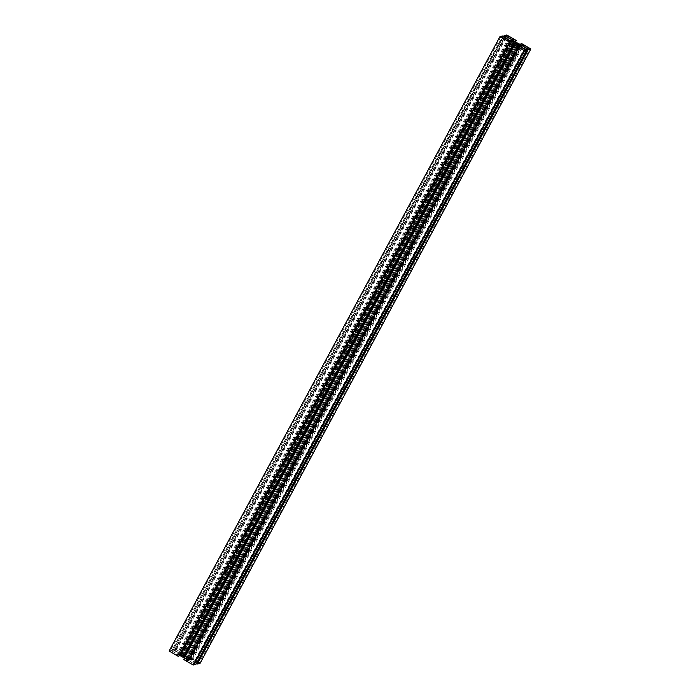 <?xml version="1.0" encoding="UTF-8"?>
<svg xmlns="http://www.w3.org/2000/svg" width="700" height="700" viewBox="0 0 700 700"><rect width="100%" height="100%" fill="white"/><g stroke="black" fill="none" stroke-linecap="round" stroke-linejoin="round"><path stroke-width="0.53" stroke-dasharray="3.5 2.62" d="M517.344 44.721L187.084 658.079L189.026 659.094L187.696 658.621A3.719 0.621 -151.7 0 1 187.845 658.989A3.719 0.621 -151.7 0 1 186.699 658.858L185.605 658.42A3.719 0.621 -151.7 0 1 182.07 656.372L180.127 655.358L181.457 655.821L512.164 41.624M187.084 658.079A3.719 0.621 28.3 0 0 183.549 656.023L182.455 655.585A3.719 0.621 28.3 0 0 181.414 655.392A3.719 0.621 28.3 0 0 181.309 655.462A3.719 0.621 28.3 0 0 181.457 655.821M513.651 39.13L182.805 653.572L176.426 649.871L506.669 36.549M176.426 649.871L174.615 650.3L505.461 35.849M174.615 650.3L180.994 653.992L511.84 39.55M528.22 49.044L197.374 663.486L199.176 663.066L530.023 48.624M199.176 663.066L192.798 659.365L523.04 46.042M192.798 659.365L190.986 659.794L521.832 45.343M517.195 46.428L186.349 660.87L192.727 664.571L523.574 50.129M192.727 664.571L194.539 664.151L525.385 49.7M194.539 664.151L188.16 660.45L518.403 47.127M500.824 36.934L169.977 651.376L176.356 655.077L507.202 40.635M176.356 655.077L178.168 654.657L509.014 40.206M169.977 651.376L171.78 650.956L502.023 37.634M171.78 650.956L178.168 654.657M183.549 656.023L513.861 42.578M182.455 655.585L512.89 41.913M182.07 656.372L512.916 41.921M185.605 658.42L516.451 43.977M186.699 658.858L517.37 44.73M187.696 658.621L518.315 44.607M200.034 663.407L190.523 657.895L521.369 43.444M196.429 663.512L527.782 48.947M196.543 663.171L190.706 659.785L520.739 46.847M190.706 659.785L189.928 659.47L520.021 46.436M189.928 659.47L189 659.689L519.4 46.078M189 659.689L188.457 659.479L519.304 45.028M195.895 664.37L187.827 659.96L188.764 659.75L519.242 45.981M187.827 659.96L518.674 45.518M188.265 660.354L519.111 45.903M194.495 663.968L525.341 49.516M194.994 663.845L525.84 49.403M183.689 659.488L514.798 44.975M183.951 659.426L185.727 660.459L516.565 46.008M185.727 660.459L187.486 660.048L518.332 45.596M187.486 660.048L187.058 659.654L517.606 45.771M187.058 659.654L184.424 658.122M178.894 656.495L177.117 655.462L178.885 655.051L509.136 41.703M178.885 655.051L179.532 655.314M177.117 655.462L507.964 41.02M169.129 651.044L171.824 650.414L502.67 35.962M171.824 650.414L172.725 650.93L503.405 36.803M172.725 650.93L503.064 36.601M172.218 651.053L178.447 654.666L509.294 40.215M178.447 654.666L179.226 654.972L510.073 40.53M179.226 654.972L180.154 654.754L511 40.311M180.154 654.754L180.696 654.972L511.543 40.521M515.576 41.877L185.465 654.964L175.954 649.451L173.259 650.072L180.889 654.097L181.326 654.483L180.39 654.701L511.175 40.381M181.326 654.483L512.173 40.04M180.889 654.097L511.438 40.206M174.659 650.484L504.691 37.546M174.16 650.597L504.359 37.354M173.259 650.072L503.457 36.829M175.954 649.451L506.8 35M185.465 654.964L515.41 41.773M185.202 655.025L183.435 653.992L513.634 40.749M183.435 653.992L181.668 654.404L512.514 39.953M181.668 654.404L182.096 654.789L512.942 40.346M182.096 654.789L185.377 656.696L516.224 42.245M185.377 656.696L516.521 42.516M190.523 657.895L192.036 658.98L190.269 659.391L186.218 657.186L517.064 42.735M186.218 657.186L185.675 656.968M189.499 659.085L520.345 44.643M190.269 659.391L521.115 44.949M192.036 658.98L522.883 44.538M190.26 657.956L520.468 44.686M197.374 663.486L190.986 659.794M186.349 660.87L188.16 660.45M182.805 653.572L180.994 653.992M181.055 655.97L511.901 41.519M181.895 655.077L512.741 40.635M188.702 659.032L519.549 44.581M188.099 658.481L518.805 44.284M182.989 655.515L513.24 42.166M180.451 655.419L511.201 41.143M186.165 658.928L517.011 44.485M187.259 659.365L518.044 45.036M180.127 655.358L510.974 40.906M181.309 655.462L512.155 41.011M181.816 654.964L512.663 40.512M189.026 659.094L519.872 44.643M187.338 659.488L518.184 45.036M187.845 658.989L518.691 44.538"/><path stroke-width="1.05" d="M518.044 45.036L516.451 43.977A3.719 0.621 -151.7 0 1 512.916 41.921L512.164 41.624M513.24 42.166L513.835 41.072L512.663 40.512L513.301 41.143A3.719 0.621 28.3 0 0 512.26 40.941A3.719 0.621 28.3 0 0 512.155 41.011A3.719 0.621 28.3 0 0 512.304 41.379M507.273 35.429L513.651 39.13L511.84 39.55L505.461 35.849L507.273 35.429L506.669 36.549M530.023 48.624L528.22 49.044L521.832 45.343L523.644 44.922L530.023 48.624M523.04 46.042L523.644 44.922M523.574 50.129L517.195 46.428L519.006 46.008L525.385 49.7L523.574 50.129M518.403 47.127L519.006 46.008M502.626 36.514L500.824 36.934L507.202 40.635L509.014 40.206L502.626 36.514L502.023 37.634M518.805 44.284L518.543 44.179A3.719 0.621 -151.7 0 1 518.691 44.538A3.719 0.621 -151.7 0 1 517.545 44.415L518.105 44.922M518.945 44.03L517.93 43.627A3.719 0.621 28.3 0 0 514.395 41.58L513.861 42.578M517.344 44.721L517.93 43.627M513.835 41.072L514.395 41.58M512.89 41.913L513.301 41.143M530.871 48.956L521.369 43.444L522.883 44.538L521.115 44.949L516.521 42.516L512.514 39.953L514.273 39.541L516.311 40.512L506.8 35L504.105 35.63L511.735 39.646L512.173 40.04L511.543 40.521L509.294 40.215L502.67 35.962L499.966 36.593L509.477 42.105L507.964 41.02L509.731 40.609L514.325 43.032L518.332 45.596L516.565 46.008L514.535 45.036L524.046 50.549L526.741 49.928L519.111 45.903L518.674 45.518L519.304 45.028L521.553 45.334L528.176 49.586L530.871 48.956L200.034 663.407L197.33 664.038L528.176 49.586M197.33 664.038L196.429 663.512L527.275 49.07M520.739 46.847L521.553 45.334M520.021 46.436L520.774 45.028M519.4 46.078L519.846 45.246M519.242 45.981L519.61 45.299M514.535 45.036L183.689 659.488L193.2 665L195.895 664.37L526.741 49.928M193.2 665L524.046 50.549M517.606 45.771L517.904 45.211M184.424 658.122L183.776 657.755L514.622 43.304M183.776 657.755L514.325 43.032M179.532 655.314L182.936 657.265L513.782 42.814M182.936 657.265L183.479 657.484M179.655 655.358L510.501 40.915M509.136 41.703L509.731 40.609M499.966 36.593L169.129 651.044L178.631 656.556L509.74 42.044M178.631 656.556L509.477 42.105M511.438 40.206L511.735 39.646M504.691 37.546L505.505 36.032M504.359 37.354L505.006 36.155M503.457 36.829L504.105 35.63M515.576 41.877L516.311 40.512M515.41 41.773L516.049 40.574M513.634 40.749L514.273 39.541M520.468 44.686L521.106 43.505"/></g></svg>
